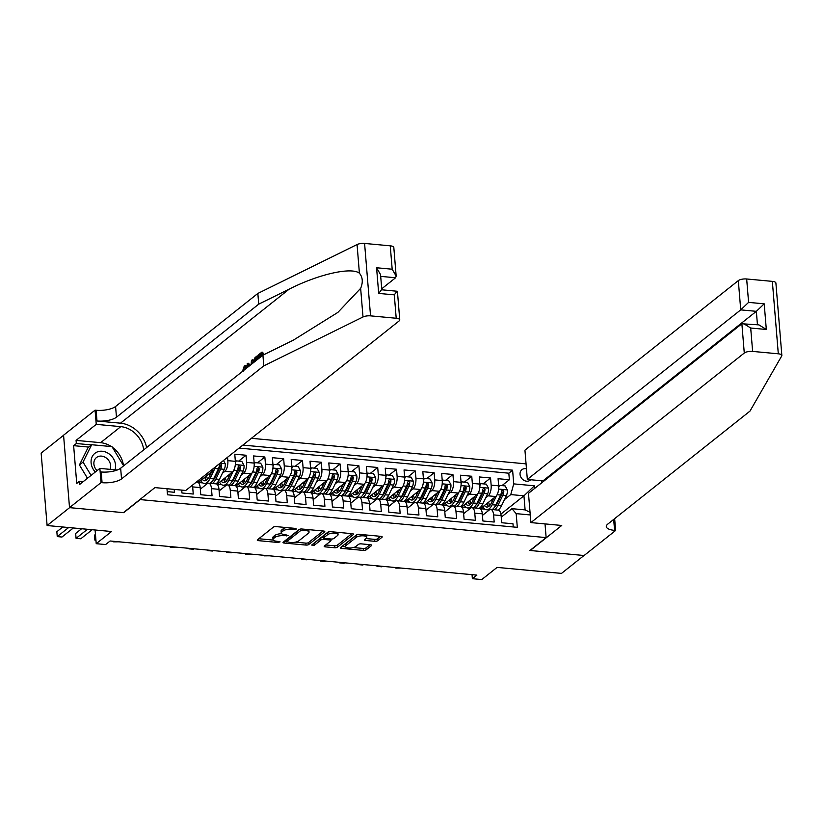 <?xml version="1.0" encoding="UTF-8"?>
<svg xmlns="http://www.w3.org/2000/svg" width="823" height="823" viewBox="0 0 823 823"><rect width="100%" height="100%" fill="white"/><g stroke="black" fill="none" stroke-linecap="round" stroke-linejoin="round"><path stroke-width="1.23" d="M296.383 529.045L295.714 528.428L276.096 526.607A2.058 0.71 175.3 0 0 273.37 527.131L257.455 539.775A2.058 0.71 175.3 0 0 257.26 540.114A2.058 0.71 175.3 0 0 258.422 540.649L278.04 542.48L280.087 541.863L276.734 541.256A6.574 2.253 175.3 0 1 273.02 539.549A6.574 2.253 175.3 0 1 273.658 538.458L274.985 537.409A6.574 2.253 175.3 0 1 283.719 535.711L288.163 535.578L284.953 534.724A6.574 2.253 175.3 0 1 281.24 533.016A6.574 2.253 175.3 0 1 281.877 531.925L283.205 530.876A6.574 2.253 175.3 0 1 291.939 529.179L296.383 529.045M526.473 468.822A6.697 5.586 51.5 0 0 525.547 468.668A6.697 5.586 51.5 0 0 521.895 469.696A6.697 5.586 51.5 0 0 520.558 476.476A6.697 5.586 51.5 0 0 526.576 481.198A6.697 5.586 51.5 0 0 530.228 480.169A6.697 5.586 51.5 0 0 530.691 479.747M374.825 541.318A2.058 0.71 175.3 0 0 377.551 540.793L382.016 537.244A2.058 0.71 175.3 0 0 382.211 536.905A2.058 0.71 175.3 0 0 381.049 536.37L359.27 534.343A2.058 0.71 175.3 0 0 356.534 534.878L340.629 547.511A2.058 0.71 175.3 0 0 340.424 547.851A2.058 0.71 175.3 0 0 341.586 548.385L363.375 550.412A2.058 0.71 175.3 0 0 366.101 549.887L371.492 545.598A2.058 0.71 175.3 0 0 371.698 545.258A2.058 0.71 175.3 0 0 370.535 544.723L361.215 543.859A2.058 0.71 175.3 0 0 358.478 544.394L355.803 546.513A5.494 1.883 175.3 0 1 349.734 547.995A5.494 1.883 175.3 0 1 345.393 546.503A5.494 1.883 175.3 0 1 345.927 545.598L356.4 537.275A5.494 1.883 175.3 0 1 362.48 535.804A5.494 1.883 175.3 0 1 366.811 537.285A5.494 1.883 175.3 0 1 366.276 538.191L364.538 539.579A2.058 0.71 175.3 0 0 364.332 539.919A2.058 0.71 175.3 0 0 365.494 540.454L374.825 541.318L374.66 539.363A2.058 0.71 175.3 0 0 377.387 538.839L380.545 536.329M139.889 499.798L123.687 512.678L69.616 507.647L47.106 525.527L111.527 531.524L96.219 543.684L105.622 544.559L110.117 540.989L476.877 575.112L472.371 578.692L481.774 579.567L497.082 567.397L561.502 573.394L584.011 555.504L529.94 550.474L546.143 537.604L139.879 499.561M324.601 531.905A2.058 0.71 175.3 0 0 324.797 531.565A2.058 0.71 175.3 0 0 323.634 531.03L301.856 529.004A2.058 0.71 175.3 0 0 299.119 529.528L283.215 542.172A2.058 0.71 175.3 0 0 283.009 542.511A2.058 0.71 175.3 0 0 284.172 543.046L305.961 545.073A2.058 0.71 175.3 0 0 308.687 544.548L324.601 531.905L324.55 531.257M330.558 531.668L352.347 533.705A2.058 0.71 175.3 0 1 353.509 534.23A2.058 0.71 175.3 0 1 353.304 534.569L337.399 547.213A2.058 0.71 175.3 0 1 334.663 547.748L325.342 546.873A2.058 0.71 175.3 0 1 324.18 546.349A2.058 0.71 175.3 0 1 324.385 545.999L330.836 540.876A2.058 0.71 175.3 0 0 331.031 540.536A2.058 0.71 175.3 0 0 329.869 540.001L323.686 539.425A2.058 0.71 175.3 0 0 320.96 539.96L314.242 545.299L311.66 545.052L327.832 532.203A2.058 0.71 175.3 0 1 330.558 531.668M47.106 525.527L41.15 453.103L63.577 435.285M501.989 485.611L509.365 479.747L498.08 478.698L498.666 485.837L491.146 485.138A8.364 3.59 95.3 0 1 488.183 495.837L485.683 497.822M483.173 483.862L490.559 477.998L479.274 476.949L479.86 484.089L472.34 483.389A8.364 3.59 95.3 0 1 469.377 494.078L466.867 496.074M464.367 482.113L471.754 476.25L460.469 475.2L461.055 482.34L453.524 481.64A8.364 3.59 95.3 0 1 450.572 492.329L448.062 494.325M445.562 480.365L452.938 474.501L441.653 473.441L442.239 480.591L434.719 479.891A8.364 3.59 95.3 0 1 431.766 490.58L429.256 492.576M426.756 478.616L434.133 472.741L422.847 471.692L423.434 478.842L415.913 478.142A8.364 3.59 95.3 0 1 412.951 488.831L410.451 490.827M407.941 476.856L415.327 470.993L404.042 469.943L404.628 477.093L397.108 476.394A8.364 3.59 95.3 0 1 394.145 487.082L391.635 489.078M389.135 475.108L396.521 469.244L385.236 468.194L385.822 475.344L378.292 474.645A8.364 3.59 95.3 0 1 375.339 485.333L372.829 487.329M370.329 473.359L377.706 467.495L366.42 466.446L367.017 473.595L359.486 472.886A8.364 3.59 95.3 0 1 356.534 483.585L354.024 485.57M351.524 471.61L358.9 465.746L347.615 464.697L348.201 471.836L340.681 471.137A8.364 3.59 95.3 0 1 337.718 481.836L335.218 483.821M332.708 469.861L340.094 463.997L328.809 462.948L329.395 470.087L321.875 469.388A8.364 3.59 95.3 0 1 318.913 480.076L316.402 482.072M313.902 468.112L321.289 462.248L310.004 461.199L310.59 468.338L303.07 467.639A8.364 3.59 95.3 0 1 300.107 478.328L297.597 480.323M295.097 466.363L302.473 460.499L291.188 459.45L291.784 466.59L284.254 465.89A8.364 3.59 95.3 0 1 281.301 476.579L278.791 478.575M276.291 464.614L283.668 458.74L272.382 457.691L272.969 464.841L265.448 464.141A8.364 3.59 95.3 0 1 262.496 474.83L259.986 476.826M257.476 462.855L264.862 456.991L253.577 455.942L254.163 463.092L246.643 462.392A8.364 3.59 95.3 0 1 243.68 473.081L241.18 475.077M238.67 461.106L246.056 455.242L234.771 454.193L235.357 461.343L227.837 460.643A8.364 3.59 95.3 0 1 224.874 471.332L222.364 473.328M167.213 491.619L174.445 492.288L174.209 489.407M181.729 490.107L181.965 492.987L193.251 494.037L192.664 486.897A8.364 3.59 95.3 0 0 192.428 485.189M196.388 482.031L197.355 482.124A8.364 3.59 -84.7 0 1 200.184 487.597L200.771 494.736L212.056 495.785L211.47 488.646A8.364 3.59 95.3 0 0 208.641 483.173A8.364 3.59 95.3 0 0 207.221 483.677L200.318 489.16M208.641 483.173L216.171 483.873A8.364 3.59 -84.7 0 1 218.99 489.346L219.576 496.485L230.862 497.534L230.275 490.395A8.364 3.59 95.3 0 0 227.457 484.922A8.364 3.59 95.3 0 0 226.037 485.426L219.124 490.92M227.457 484.922L234.977 485.621A8.364 3.59 -84.7 0 1 237.806 491.094L238.392 498.234L249.678 499.283L249.091 492.144A8.364 3.59 95.3 0 0 246.262 486.671A8.364 3.59 95.3 0 0 244.843 487.175L237.929 492.668M246.262 486.671L253.782 487.37A8.364 3.59 -84.7 0 1 256.611 492.843L257.198 499.983L268.483 501.032L267.897 493.893A8.364 3.59 95.3 0 0 265.068 488.42A8.364 3.59 95.3 0 0 263.648 488.924L256.735 494.417M265.068 488.42L272.588 489.129A8.364 3.59 -84.7 0 1 275.417 494.592L276.003 501.742L287.289 502.791L286.702 495.641A8.364 3.59 95.3 0 0 283.873 490.179A8.364 3.59 95.3 0 0 282.454 490.673L275.551 496.166M283.873 490.179L291.404 490.878A8.364 3.59 -84.7 0 1 294.223 496.341L294.809 503.491L306.094 504.54L305.508 497.39A8.364 3.59 95.3 0 0 302.689 491.928A8.364 3.59 95.3 0 0 301.269 492.421L294.356 497.915M302.689 491.928L310.209 492.627A8.364 3.59 -84.7 0 1 313.038 498.09L313.625 505.24L324.91 506.289L324.324 499.139A8.364 3.59 95.3 0 0 321.495 493.677A8.364 3.59 95.3 0 0 320.075 494.17L313.162 499.664M321.495 493.677L329.015 494.376A8.364 3.59 -84.7 0 1 331.844 499.839L332.43 506.989L343.716 508.038L343.129 500.888A8.364 3.59 95.3 0 0 340.3 495.425A8.364 3.59 95.3 0 0 338.881 495.93L331.967 501.413M340.3 495.425L347.82 496.125A8.364 3.59 -84.7 0 1 350.649 501.598L351.236 508.737L362.521 509.787L361.935 502.647A8.364 3.59 95.3 0 0 359.106 497.174A8.364 3.59 95.3 0 0 357.686 497.678L350.783 503.162M359.106 497.174L366.636 497.874A8.364 3.59 -84.7 0 1 369.455 503.347L370.041 510.486L381.327 511.536L380.74 504.396A8.364 3.59 95.3 0 0 377.911 498.923A8.364 3.59 95.3 0 0 376.502 499.427L369.589 504.921M377.911 498.923L385.442 499.623A8.364 3.59 -84.7 0 1 388.271 505.096L388.857 512.235L400.143 513.285L399.546 506.145A8.364 3.59 95.3 0 0 396.727 500.672A8.364 3.59 95.3 0 0 395.307 501.176L388.394 506.67M396.727 500.672L404.247 501.372A8.364 3.59 -84.7 0 1 407.076 506.845L407.663 513.984L418.948 515.033L418.362 507.894A8.364 3.59 95.3 0 0 415.533 502.421A8.364 3.59 95.3 0 0 414.113 502.925L407.2 508.419M415.533 502.421L423.053 503.12A8.364 3.59 -84.7 0 1 425.882 508.593L426.468 515.733L437.754 516.793L437.167 509.643A8.364 3.59 95.3 0 0 434.338 504.18A8.364 3.59 95.3 0 0 432.919 504.674L426.016 510.167M434.338 504.18L441.869 504.88A8.364 3.59 -84.7 0 1 444.687 510.342L445.274 517.492L456.559 518.541L455.973 511.392A8.364 3.59 95.3 0 0 453.144 505.929A8.364 3.59 95.3 0 0 451.734 506.423L444.821 511.916M453.144 505.929L460.674 506.629A8.364 3.59 -84.7 0 1 463.493 512.091L464.09 519.241L475.375 520.29L474.778 513.141A8.364 3.59 95.3 0 0 471.96 507.678A8.364 3.59 95.3 0 0 470.54 508.172L463.627 513.665M471.96 507.678L479.48 508.377A8.364 3.59 -84.7 0 1 482.309 513.84L482.895 520.99L494.181 522.039L493.594 514.889A8.364 3.59 95.3 0 0 490.765 509.427A8.364 3.59 95.3 0 0 489.346 509.931L482.432 515.414M498.666 485.837A8.364 3.59 -84.7 0 1 495.713 496.536L480.354 508.727L484.953 509.159M479.86 484.089A8.364 3.59 -84.7 0 1 476.898 494.777L461.549 506.978L466.147 507.41M461.055 482.34A8.364 3.59 -84.7 0 1 458.092 493.028L442.743 505.229M442.239 480.591A8.364 3.59 -84.7 0 1 439.287 491.28L423.938 503.481L428.536 503.913M423.434 478.842A8.364 3.59 -84.7 0 1 420.481 489.531L405.122 501.732L409.72 502.164M404.628 477.093A8.364 3.59 -84.7 0 1 401.665 487.782L386.316 499.983M385.822 475.344A8.364 3.59 -84.7 0 1 382.86 486.033L367.511 498.234L372.109 498.666M367.017 473.595A8.364 3.59 -84.7 0 1 364.054 484.284L348.705 496.475L353.304 496.917M348.201 471.836A8.364 3.59 -84.7 0 1 345.249 482.535L329.9 494.726L334.488 495.158M329.395 470.087A8.364 3.59 -84.7 0 1 326.443 480.786L311.084 492.977L315.682 493.409M310.59 468.338A8.364 3.59 -84.7 0 1 307.627 479.027L292.278 491.228L296.877 491.66M291.784 466.59A8.364 3.59 -84.7 0 1 288.822 477.278L273.473 489.479L278.071 489.911M272.969 464.841A8.364 3.59 -84.7 0 1 270.016 475.529L254.667 487.73L259.255 488.162M254.163 463.092A8.364 3.59 -84.7 0 1 251.21 473.781L235.851 485.981L240.45 486.414M235.357 461.343A8.364 3.59 -84.7 0 1 232.395 472.032L217.046 484.233L221.644 484.665M215.739 466.662A8.364 3.59 -84.7 0 1 213.589 470.283L198.24 482.484L202.839 482.916M541.472 480.745L541.647 482.875M545.021 523.912L546.143 537.604M526.062 463.863L251.427 438.309M509.365 479.747L508.83 473.194L512.606 470.18L242.888 445.089M512.606 470.18L513.737 483.883L534.425 485.807L534.641 488.44M530.259 514.951L516.175 513.634L517.307 527.337L167.481 494.788L166.976 488.728M513.243 526.967L512.986 523.788L501.701 522.739L501.114 515.589A8.364 3.59 -84.7 0 0 498.285 510.126L490.765 509.427M227.56 457.269L227.837 460.643M246.056 455.242L246.643 462.392M264.862 456.991L265.448 464.141M283.668 458.74L284.254 465.89M302.473 460.499L303.07 467.639M321.289 462.248L321.875 469.388M340.094 463.997L340.681 471.137M358.9 465.746L359.486 472.886M377.706 467.495L378.292 474.645M396.521 469.244L397.108 476.394M415.327 470.993L415.913 478.142M434.133 472.741L434.719 479.891M452.938 474.501L453.524 481.64M471.754 476.25L472.34 483.389M490.559 477.998L491.146 485.138M508.83 473.194L239.112 448.093M500.919 514.097L523.942 495.806L510.774 494.582L504.489 499.571M472.042 574.66L472.371 578.692M95.087 529.991L96.219 543.684M501.248 517.163L511.937 508.676L525.105 509.9L523.942 495.806L534.425 485.807M463.586 513.171L464.182 513.223M444.78 511.422L445.377 511.474M425.975 509.674L426.571 509.725M407.159 507.914L407.755 507.976M388.353 506.166L388.95 506.227M369.548 504.417L370.144 504.478M350.742 502.668L351.339 502.73M331.926 500.919L332.523 500.97M313.121 499.17L313.717 499.222M294.315 497.421L294.912 497.473M275.51 495.672L276.106 495.724M256.694 493.923L257.29 493.975M237.888 492.164L238.485 492.226M219.083 490.415L219.679 490.477M200.277 488.667L200.874 488.728M482.391 514.92L482.988 514.972M386.326 499.983L390.915 500.415M442.753 505.24L447.342 505.661M516.175 513.634L511.937 508.676M510.774 494.582L513.737 483.883M530.043 512.276L525.105 509.9M286.404 527.564A6.574 2.253 175.3 0 0 283.04 528.922L283.205 530.876M281.24 533.016L281.075 531.061A6.574 2.253 175.3 0 1 281.713 529.971L283.04 528.922M281.62 533.695A6.574 2.253 175.3 0 0 274.82 535.444L274.985 537.409M273.02 539.549L272.855 537.594A6.574 2.253 175.3 0 1 273.493 536.503L274.82 535.444M258.761 538.736L273.267 540.094M295.488 542.162L305.796 543.118A2.058 0.71 175.3 0 0 308.532 542.583L323.13 530.979M284.521 541.133L286.589 541.328M302.648 530.177L300.734 530.547L286.774 541.637L290.118 542.501A6.574 2.253 175.3 0 0 298.852 540.804L308.399 533.222A6.574 2.253 175.3 0 0 309.036 532.131A6.574 2.253 175.3 0 0 305.323 530.424L302.648 530.177L302.555 529.066M286.651 540.135L299.788 529.21M309.036 532.131L308.882 530.177A6.574 2.253 175.3 0 0 308.625 529.631M351.843 533.654L337.235 545.258L337.399 547.213M325.692 544.97L334.508 545.783A2.058 0.71 175.3 0 0 337.235 545.258M323.727 537.491L323.521 537.47A2.058 0.71 175.3 0 0 320.795 538.005L314.077 543.334L314.242 545.299M313.491 543.602L314.077 543.334M337.533 535.557A5.494 1.883 175.3 0 0 338.068 534.652A5.494 1.883 175.3 0 0 333.726 533.16A5.494 1.883 175.3 0 0 327.657 534.641L323.964 537.573A2.058 0.71 175.3 0 0 323.758 537.913A2.058 0.71 175.3 0 0 324.92 538.448L331.113 539.024A2.058 0.71 175.3 0 0 333.84 538.489L337.533 535.557M338.068 534.652L337.903 532.687A5.494 1.883 175.3 0 0 337.78 532.347M329.848 531.658A5.494 1.883 175.3 0 0 327.492 532.676L327.657 534.641M323.758 537.913L323.604 535.958A2.058 0.71 175.3 0 1 323.799 535.608L327.492 532.676M365.844 538.54L374.66 539.363M366.811 537.285L366.657 535.331A5.494 1.883 175.3 0 0 366.554 535.022M358.447 534.333A5.494 1.883 175.3 0 0 356.246 535.32L356.4 537.275M345.393 546.503L345.238 544.548A5.494 1.883 175.3 0 1 345.773 543.643L356.246 535.32M353.417 547.552L363.21 548.457A2.058 0.71 175.3 0 0 365.947 547.933L370.031 544.682M341.936 546.482L345.495 546.811M62.795 526.987L56.849 531.709L57.25 536.596L61.962 537.038L73.36 527.975M68.659 527.533L57.25 536.596M115.055 469.82A13.59 11.357 51.5 0 0 108.543 453.524A13.59 11.357 51.5 0 0 93.04 455.263A13.59 11.357 51.5 0 0 95.303 472.032M110.097 469.357A9.31 7.777 51.5 0 0 105.828 457.67A9.31 7.777 51.5 0 0 96.476 457.537A9.31 7.777 51.5 0 0 97.052 470.633M87.475 478.245L79.43 464.954L88.071 447.589L91.672 444.729L111.979 446.622L123.625 465.839M91.086 475.385L83.03 462.084L91.672 444.729M79.43 464.954L83.03 462.084M261.426 356.338L261.251 354.106L258.062 356.637L259.173 356.74L261.323 355.032M263.422 354.908A27.241 22.756 51.5 0 0 262.743 352.223L261.899 352.141L262.187 355.731M258.412 358.735A27.241 22.756 51.5 0 0 257.753 356.184L256.91 356.102L257.208 359.692M146.607 447.568A27.241 22.756 51.5 0 0 120.508 423.176L96.991 420.985L96.116 410.266L95.077 410.173L63.566 435.213L69.523 507.637L123.409 512.647L154.919 487.607L185.761 490.477L399.155 320.919A6.275 2.16 175.3 0 0 399.762 319.88A6.275 2.16 175.3 0 0 396.213 318.254L370.545 315.857A6.275 2.16 175.3 0 0 363.005 316.989L263.792 365.865L121.537 478.904A14.639 5.031 -4.7 0 1 102.073 482.69L101.034 482.597L69.523 507.637M263.792 365.865L262.918 355.155L293.338 340.166L337.903 312.38L360.649 288.348C363.159 282.258 362.737 277.207 359.404 273.195C351.359 266.786 318.182 274.326 289.14 289.171L258.72 304.16L116.465 417.199A14.639 5.031 -4.7 0 1 96.991 420.985M253.186 360.855L253.093 359.888L252.25 359.816L251.889 363.92M249.832 365.556L248.752 363.334L247.908 363.262L248.813 366.358M381.718 288.791L395.606 277.762L380.699 276.374M258.72 304.16L257.846 293.441L115.58 406.48A14.639 5.031 -4.7 0 1 96.116 410.266M102.073 482.69L101.188 471.97A14.639 5.031 -4.7 0 0 120.652 468.194L262.918 355.155M396.213 318.254L394.289 294.86L378.683 293.41L376.574 267.763L392.18 269.214L390.256 245.83L364.589 243.433L370.545 315.857M359.404 273.195L357.059 244.554L257.846 293.441M101.034 482.597L99.871 468.4L79.697 484.428L79.44 481.301L83.195 481.65M88.73 447.074L73.638 445.665L76.734 483.44L79.44 481.301M73.638 445.665L76.333 443.515L76.076 440.387L96.25 424.359L95.077 410.173M143.686 449.893A23.528 19.649 51.5 0 0 120.786 426.643L96.25 424.359M99.871 468.4L117.226 470.015M357.059 244.554A6.275 2.16 -4.7 0 1 364.589 243.433M390.256 245.83A6.275 2.16 -4.7 0 1 393.816 247.456L396.161 276.075L395.606 277.762M76.076 440.387L100.622 442.671A23.528 19.649 -128.5 0 1 111.383 446.56M112.35 447.239A23.528 19.649 -128.5 0 1 123.481 465.602M91.435 444.924L76.333 443.515M394.289 294.86L396.748 291.661M399.762 319.88L397.416 291.27L381.779 289.789M378.683 293.41L381.142 290.2M376.574 267.763L380.555 274.615L381.8 289.819M392.18 269.214L396.161 276.075M246.17 368.457L245.11 367.048L244.462 367.274L245.552 367.377M244.462 367.274L243.186 371.42M242.394 371.646L244.277 365.978L245.398 365.525L246.931 367.85M251.118 364.527L251.437 360.453L252.25 359.816M248.042 366.965L247.095 363.9L247.908 363.262M252.908 363.097L254.976 357.645L256.91 356.102M256.447 360.299L256.262 358.067L253.937 360.793L253.679 362.49M255.151 358.951L256.334 358.993M253.937 360.793L255.181 360.916L256.262 359.054M258.062 356.637L257.949 355.279L261.899 352.141M778.393 313.409L781.85 355.433A6.275 2.16 175.3 0 0 778.301 353.808L772.344 281.373A6.275 2.16 -4.7 0 1 775.894 283.009L778.393 313.409M530.886 522.595L744.28 353.036L741.873 323.768L528.479 493.327L530.886 522.595L561.739 525.465L530.218 550.505L584.104 555.515L615.625 530.475L614.647 518.644M781.85 355.433A6.275 2.16 175.3 0 1 781.727 355.947L749.979 411.109L607.724 524.148A14.639 5.031 175.3 0 0 606.294 526.576A14.639 5.031 175.3 0 0 614.586 530.382L615.625 530.475M543.026 481.774L542.954 480.889L527.337 479.428L524.94 450.171L738.324 280.612A6.275 2.16 -4.7 0 1 746.667 278.987L748.591 302.38L764.207 303.831L766.316 329.478L750.699 328.027L752.623 351.411L778.301 353.808M746.667 278.987L772.344 281.373M527.337 479.428L740.731 309.87L738.324 280.612M752.623 351.411A6.275 2.16 175.3 0 0 744.28 353.036M613.402 519.632A14.639 5.031 175.3 0 0 613.701 519.663L614.586 530.382M542.954 480.889L756.347 311.331L740.731 309.87L748.591 302.38M764.207 303.831L756.347 311.331L757.448 324.746M766.316 329.478L758.971 324.89L741.873 323.768M750.699 328.027L743.364 323.439M81.6 528.736L75.665 533.458L76.066 538.355L80.767 538.787L92.176 529.724M87.475 529.282L76.066 538.355M199.588 479.49A15.997 6.872 95.3 0 1 197.057 482.093M95.458 534.425L94.47 535.207L94.871 540.104L95.931 540.197M95.859 539.322L94.871 540.104M211.665 471.816L209.34 476.63A13.281 5.699 95.3 0 1 204.629 480.786A13.281 5.699 95.3 0 1 202.293 479.253M214.484 469.305L210.05 478.482A15.997 6.872 95.3 0 1 204.382 483.492A15.997 6.872 95.3 0 1 200.812 480.426M223.486 460.499L225.235 463.74A5.545 2.376 95.3 0 1 224.298 469.326L219.453 479.356A15.997 6.872 95.3 0 1 215.863 483.842M209.886 475.488A13.281 5.699 95.3 0 1 209.587 473.462M212.293 483.513A15.997 6.872 -84.7 0 0 215.883 479.027L220.718 468.997A5.545 2.376 -84.7 0 0 221.675 464.964L220.43 463.606L219.412 464.758A5.545 2.376 95.3 0 1 218.465 468.781L213.63 478.811A15.997 6.872 95.3 0 1 210.03 483.307M205.277 476.887A15.997 6.872 -84.7 0 0 206.192 479.994M204.711 477.34A13.281 5.699 -84.7 0 0 206.48 480.282M221.675 464.964L220.379 465.993A2.819 1.214 95.3 0 1 220.008 467.135L215.173 477.165A13.281 5.699 95.3 0 1 212.643 480.591M207.715 479.181A13.281 5.699 95.3 0 1 206.48 475.931M114.284 541.369L113.677 541.853L118.985 541.812M113.636 541.308L113.677 541.853M230.471 473.564L228.146 478.379A13.281 5.699 95.3 0 1 223.434 482.535A13.281 5.699 95.3 0 1 221.099 481.002M233.29 471.054L228.866 480.231A15.997 6.872 95.3 0 1 223.187 485.241A15.997 6.872 95.3 0 1 219.628 482.185M235.368 461.538L236.201 460.88L241.839 461.405L244.04 465.499A5.545 2.376 95.3 0 1 243.104 471.075L238.269 481.105A15.997 6.872 95.3 0 1 234.668 485.601M228.701 477.237A13.281 5.699 95.3 0 1 228.403 475.21M236.201 460.88L235.409 462.763M231.098 485.261A15.997 6.872 -84.7 0 0 234.689 480.776L239.534 470.746A5.545 2.376 -84.7 0 0 240.481 466.723L239.246 465.355L238.228 466.507A5.545 2.376 95.3 0 1 237.271 470.53L232.436 480.56A15.997 6.872 95.3 0 1 228.845 485.056M224.082 478.636A15.997 6.872 -84.7 0 0 225.008 481.743M223.517 479.089A13.281 5.699 -84.7 0 0 225.286 482.031M240.481 466.723L239.184 467.752A2.819 1.214 95.3 0 1 238.814 468.884L233.979 478.914A13.281 5.699 95.3 0 1 231.448 482.34M226.531 480.93A13.281 5.699 95.3 0 1 225.296 477.679M133.089 543.118L132.482 543.602L137.791 543.561M132.441 543.057L132.482 543.602M249.276 475.313L246.962 480.128A13.281 5.699 95.3 0 1 242.25 484.284A13.281 5.699 95.3 0 1 239.915 482.751M252.095 472.803L247.672 481.98A15.997 6.872 95.3 0 1 241.993 486.99A15.997 6.872 95.3 0 1 238.433 483.934M254.184 463.287L255.007 462.629L260.654 463.154L262.856 467.248A5.545 2.376 95.3 0 1 261.909 472.824L257.074 482.854A15.997 6.872 95.3 0 1 253.484 487.35M247.507 478.986A13.281 5.699 95.3 0 1 247.209 476.959M255.007 462.629L254.225 464.511M249.904 487.01A15.997 6.872 -84.7 0 0 253.505 482.525L258.34 472.495A5.545 2.376 -84.7 0 0 259.286 468.472L258.052 467.104L257.033 468.256A5.545 2.376 95.3 0 1 256.076 472.279L251.241 482.319A15.997 6.872 95.3 0 1 247.651 486.805M242.888 480.385A15.997 6.872 -84.7 0 0 243.814 483.492M242.322 480.838A13.281 5.699 -84.7 0 0 244.092 483.78M259.286 468.472L257.99 469.501A2.819 1.214 95.3 0 1 257.63 470.633L252.784 480.673A13.281 5.699 95.3 0 1 250.254 484.089M245.336 482.679A13.281 5.699 95.3 0 1 244.102 479.428M151.895 544.867L151.298 545.351L156.596 545.31M151.247 544.816L151.298 545.351M268.082 477.062L265.767 481.877A13.281 5.699 95.3 0 1 261.056 486.033A13.281 5.699 95.3 0 1 258.72 484.51M270.901 474.552L266.477 483.729A15.997 6.872 95.3 0 1 260.798 488.739A15.997 6.872 95.3 0 1 257.239 485.683M272.989 465.036L273.812 464.378L279.46 464.902L281.661 468.997A5.545 2.376 95.3 0 1 280.715 474.573L275.88 484.603A15.997 6.872 95.3 0 1 272.29 489.099M266.313 480.745A13.281 5.699 95.3 0 1 266.014 478.708M273.812 464.378L273.03 466.271M268.709 488.759A15.997 6.872 -84.7 0 0 272.31 484.274L277.145 474.243A5.545 2.376 -84.7 0 0 278.092 470.221L276.857 468.853L275.839 470.005A5.545 2.376 95.3 0 1 274.892 474.038L270.047 484.068A15.997 6.872 95.3 0 1 266.457 488.553M261.693 482.144A15.997 6.872 -84.7 0 0 262.619 485.241M261.138 482.587A13.281 5.699 -84.7 0 0 262.907 485.529M278.092 470.221L276.806 471.25A2.819 1.214 95.3 0 1 276.435 472.392L271.6 482.422A13.281 5.699 95.3 0 1 269.059 485.837M264.142 484.428A13.281 5.699 95.3 0 1 262.907 481.177M170.711 546.626L170.104 547.1L174.805 547.542L175.412 547.058M170.063 546.565L170.104 547.1M286.898 478.811L284.573 483.626A13.281 5.699 95.3 0 1 279.861 487.782A13.281 5.699 95.3 0 1 277.526 486.259M289.717 476.301L285.283 485.488A15.997 6.872 95.3 0 1 279.614 490.487A15.997 6.872 95.3 0 1 276.044 487.432M291.795 466.785L292.628 466.127L298.265 466.651L300.467 470.746A5.545 2.376 95.3 0 1 299.531 476.322L294.685 486.362A15.997 6.872 95.3 0 1 291.095 490.847M285.118 482.494A13.281 5.699 95.3 0 1 284.82 480.457M292.628 466.127L291.836 468.02M287.525 490.518A15.997 6.872 -84.7 0 0 291.116 486.023L295.951 475.992A5.545 2.376 -84.7 0 0 296.908 471.97L295.663 470.602L294.644 471.754A5.545 2.376 95.3 0 1 293.698 475.787L288.863 485.817A15.997 6.872 95.3 0 1 285.262 490.302M280.509 483.893A15.997 6.872 -84.7 0 0 281.425 486.99M279.943 484.336A13.281 5.699 -84.7 0 0 281.713 487.278M296.908 471.97L295.611 472.999A2.819 1.214 95.3 0 1 295.241 474.141L290.406 484.171A13.281 5.699 95.3 0 1 287.875 487.586M282.947 486.177A13.281 5.699 95.3 0 1 281.713 482.926M189.516 548.375L188.909 548.848L193.611 549.291L194.218 548.807M188.868 548.313L188.909 548.848M305.703 480.56L303.378 485.375A13.281 5.699 95.3 0 1 298.667 489.531A13.281 5.699 95.3 0 1 296.331 488.008M308.522 478.05L304.099 487.237A15.997 6.872 95.3 0 1 298.42 492.247A15.997 6.872 95.3 0 1 294.86 489.181M310.6 468.534L311.433 467.876L317.071 468.4L319.273 472.495A5.545 2.376 95.3 0 1 318.336 478.081L313.501 488.111A15.997 6.872 95.3 0 1 309.901 492.596M303.934 484.243A13.281 5.699 95.3 0 1 303.636 482.206M311.433 467.876L310.641 469.768M306.331 492.267A15.997 6.872 -84.7 0 0 309.921 487.772L314.767 477.741A5.545 2.376 -84.7 0 0 315.713 473.719L314.468 472.351L313.46 473.513A5.545 2.376 95.3 0 1 312.503 477.535L307.668 487.566A15.997 6.872 95.3 0 1 304.078 492.051M299.315 485.642A15.997 6.872 -84.7 0 0 300.241 488.739M298.749 486.084A13.281 5.699 -84.7 0 0 300.518 489.027M315.713 473.719L314.417 474.748A2.819 1.214 95.3 0 1 314.047 475.889L309.211 485.92A13.281 5.699 95.3 0 1 306.681 489.335M301.763 487.926A13.281 5.699 95.3 0 1 300.529 484.675M208.322 550.124L207.715 550.597L212.416 551.04L213.023 550.556M207.674 550.062L207.715 550.597M324.509 482.309L322.184 487.123A13.281 5.699 95.3 0 1 317.483 491.29A13.281 5.699 95.3 0 1 315.147 489.757M327.328 479.799L322.904 488.985A15.997 6.872 95.3 0 1 317.225 493.995A15.997 6.872 95.3 0 1 313.666 490.93M329.416 470.293L330.239 469.635L335.887 470.159L338.088 474.243A5.545 2.376 95.3 0 1 337.142 479.83L332.307 489.86A15.997 6.872 95.3 0 1 328.716 494.345M322.739 485.992A13.281 5.699 95.3 0 1 322.441 483.955M330.239 469.635L329.457 471.517M325.136 494.016A15.997 6.872 -84.7 0 0 328.737 489.52L333.572 479.49A5.545 2.376 -84.7 0 0 334.519 475.468L333.284 474.099L332.266 475.262A5.545 2.376 95.3 0 1 331.309 479.284L326.474 489.315A15.997 6.872 95.3 0 1 322.883 493.8M318.12 487.391A15.997 6.872 -84.7 0 0 319.046 490.487M317.555 487.833A13.281 5.699 -84.7 0 0 319.324 490.775M334.519 475.468L333.222 476.496A2.819 1.214 95.3 0 1 332.852 477.638L328.017 487.669A13.281 5.699 95.3 0 1 325.486 491.094M320.569 489.675A13.281 5.699 95.3 0 1 319.334 486.424M227.127 551.873L226.531 552.356L231.232 552.789L231.829 552.305M226.479 551.811L226.531 552.356M343.314 484.068L341 488.872A13.281 5.699 95.3 0 1 336.288 493.039A13.281 5.699 95.3 0 1 333.953 491.506M346.133 481.558L341.71 490.734A15.997 6.872 95.3 0 1 336.031 495.744A15.997 6.872 95.3 0 1 332.471 492.679M348.222 472.042L349.045 471.384L354.692 471.908L356.894 475.992A5.545 2.376 95.3 0 1 355.947 481.578L351.112 491.609A15.997 6.872 95.3 0 1 347.522 496.094M341.545 487.741A13.281 5.699 95.3 0 1 341.247 485.714M349.045 471.384L348.263 473.266M343.942 495.765A15.997 6.872 -84.7 0 0 347.543 491.28L352.378 481.239A5.545 2.376 -84.7 0 0 353.324 477.217L352.09 475.848L351.071 477.011A5.545 2.376 95.3 0 1 350.125 481.033L345.279 491.064A15.997 6.872 95.3 0 1 341.689 495.559M336.926 489.14A15.997 6.872 -84.7 0 0 337.852 492.236M336.37 489.592A13.281 5.699 -84.7 0 0 338.14 492.524M353.324 477.217L352.028 478.245A2.819 1.214 95.3 0 1 351.668 479.387L346.822 489.418A13.281 5.699 95.3 0 1 344.292 492.843M339.374 491.434A13.281 5.699 95.3 0 1 338.14 488.183M245.943 553.622L245.336 554.105L250.645 554.064M245.295 553.56L245.336 554.105M362.13 485.817L359.805 490.631A13.281 5.699 95.3 0 1 355.094 494.788A13.281 5.699 95.3 0 1 352.758 493.255M364.949 483.307L360.515 492.483A15.997 6.872 95.3 0 1 354.847 497.493A15.997 6.872 95.3 0 1 351.277 494.428M367.027 473.791L367.86 473.132L373.498 473.657L375.7 477.741A5.545 2.376 95.3 0 1 374.763 483.327L369.918 493.358A15.997 6.872 95.3 0 1 366.328 497.843M360.351 489.49A13.281 5.699 95.3 0 1 360.052 487.463M367.86 473.132L367.068 475.015M362.758 497.514A15.997 6.872 -84.7 0 0 366.348 493.028L371.183 482.998A5.545 2.376 -84.7 0 0 372.14 478.965L370.895 477.607L369.877 478.76A5.545 2.376 95.3 0 1 368.93 482.782L364.095 492.812A15.997 6.872 95.3 0 1 360.495 497.308M355.742 490.889A15.997 6.872 -84.7 0 0 356.657 493.995M355.176 491.341A13.281 5.699 -84.7 0 0 356.945 494.284M372.14 478.965L370.844 479.994A2.819 1.214 95.3 0 1 370.473 481.136L365.638 491.166A13.281 5.699 95.3 0 1 363.108 494.592M358.18 493.183A13.281 5.699 95.3 0 1 356.945 489.932M264.749 555.371L264.142 555.854L269.45 555.813M264.101 555.309L264.142 555.854M380.936 487.566L378.611 492.38A13.281 5.699 95.3 0 1 373.899 496.536A13.281 5.699 95.3 0 1 371.564 495.004M383.755 485.056L379.321 494.232A15.997 6.872 95.3 0 1 373.652 499.242A15.997 6.872 95.3 0 1 370.093 496.176M385.833 475.54L386.666 474.881L392.304 475.406L394.505 479.5A5.545 2.376 95.3 0 1 393.569 485.076L388.734 495.107A15.997 6.872 95.3 0 1 385.133 499.602M379.156 491.238A13.281 5.699 95.3 0 1 378.858 489.212M386.666 474.881L385.874 476.764M381.563 499.263A15.997 6.872 -84.7 0 0 385.154 494.777L389.989 484.747A5.545 2.376 -84.7 0 0 390.946 480.714L389.701 479.356L388.682 480.509A5.545 2.376 95.3 0 1 387.736 484.531L382.901 494.561A15.997 6.872 95.3 0 1 379.31 499.057M374.547 492.638A15.997 6.872 -84.7 0 0 375.473 495.744M373.981 493.09A13.281 5.699 -84.7 0 0 375.751 496.032M390.946 480.714L389.649 481.753A2.819 1.214 95.3 0 1 389.279 482.885L384.444 492.915A13.281 5.699 95.3 0 1 381.913 496.341M376.996 494.932A13.281 5.699 95.3 0 1 375.751 491.681M283.554 557.12L282.947 557.603L288.256 557.562M282.906 557.058L282.947 557.603M399.741 489.315L397.416 494.129A13.281 5.699 95.3 0 1 392.705 498.285A13.281 5.699 95.3 0 1 390.38 496.753M402.56 486.805L398.137 495.981A15.997 6.872 95.3 0 1 392.458 500.991A15.997 6.872 95.3 0 1 388.898 497.936M404.638 477.289L405.472 476.63L411.109 477.155L413.321 481.249A5.545 2.376 95.3 0 1 412.374 486.825L407.539 496.855A15.997 6.872 95.3 0 1 403.939 501.351M397.972 492.987A13.281 5.699 95.3 0 1 397.674 490.961M405.472 476.63L404.69 478.513M400.369 501.012A15.997 6.872 -84.7 0 0 403.959 496.526L408.805 486.496A5.545 2.376 -84.7 0 0 409.751 482.473L408.517 481.105L407.498 482.257A5.545 2.376 95.3 0 1 406.541 486.28L401.706 496.32A15.997 6.872 95.3 0 1 398.116 500.806M393.353 494.386A15.997 6.872 -84.7 0 0 394.279 497.493M392.787 494.839A13.281 5.699 -84.7 0 0 394.556 497.781M409.751 482.473L408.455 483.502A2.819 1.214 95.3 0 1 408.085 484.634L403.249 494.674A13.281 5.699 95.3 0 1 400.719 498.09M395.801 496.681A13.281 5.699 95.3 0 1 394.567 493.43M302.36 558.868L301.763 559.352L306.465 559.794L307.061 559.311M301.712 558.817L301.763 559.352M418.547 491.064L416.232 495.878A13.281 5.699 95.3 0 1 411.521 500.034A13.281 5.699 95.3 0 1 409.185 498.501M421.366 488.553L416.942 497.73A15.997 6.872 95.3 0 1 411.263 502.74A15.997 6.872 95.3 0 1 407.704 499.684M423.454 479.037L424.277 478.379L429.925 478.904L432.126 482.998A5.545 2.376 95.3 0 1 431.18 488.574L426.345 498.604A15.997 6.872 95.3 0 1 422.755 503.1M416.777 494.736A13.281 5.699 95.3 0 1 416.479 492.71M424.277 478.379L423.495 480.272M419.174 502.76A15.997 6.872 -84.7 0 0 422.775 498.275L427.61 488.245A5.545 2.376 -84.7 0 0 428.557 484.222L427.322 482.854L426.304 484.006A5.545 2.376 95.3 0 1 425.357 488.039L420.512 498.069A15.997 6.872 95.3 0 1 416.922 502.555M412.158 496.135A15.997 6.872 -84.7 0 0 413.084 499.242M411.603 496.588A13.281 5.699 -84.7 0 0 413.362 499.53M428.557 484.222L427.26 485.251A2.819 1.214 95.3 0 1 426.9 486.393L422.055 496.423A13.281 5.699 95.3 0 1 419.524 499.839M414.607 498.429A13.281 5.699 95.3 0 1 413.372 495.179M321.165 560.628L320.569 561.101L325.27 561.543L325.877 561.06M320.528 560.566L320.569 561.101M437.363 492.812L435.038 497.627A13.281 5.699 95.3 0 1 430.326 501.783A13.281 5.699 95.3 0 1 427.991 500.261M440.171 490.302L435.748 499.479A15.997 6.872 95.3 0 1 430.069 504.489A15.997 6.872 95.3 0 1 426.509 501.433M442.26 480.786L443.083 480.128L448.73 480.653L450.932 484.747A5.545 2.376 95.3 0 1 449.996 490.323L445.15 500.363A15.997 6.872 95.3 0 1 441.56 504.849M435.583 496.495A13.281 5.699 95.3 0 1 435.285 494.458M443.083 480.128L442.301 482.021M437.99 504.52A15.997 6.872 -84.7 0 0 441.581 500.024L446.416 489.994A5.545 2.376 -84.7 0 0 447.373 485.971L446.128 484.603L445.109 485.755A5.545 2.376 95.3 0 1 444.163 489.788L439.328 499.818A15.997 6.872 95.3 0 1 435.727 504.304M430.974 497.894A15.997 6.872 -84.7 0 0 431.89 500.991M430.408 498.337A13.281 5.699 -84.7 0 0 432.178 501.279M447.373 485.971L446.076 487A2.819 1.214 95.3 0 1 445.706 488.142L440.871 498.172A13.281 5.699 95.3 0 1 438.34 501.588M433.412 500.178A13.281 5.699 95.3 0 1 432.178 496.927M339.981 562.376L339.374 562.85L344.076 563.292L344.683 562.809M339.333 562.315L339.374 562.85M456.168 494.561L453.843 499.376A13.281 5.699 95.3 0 1 449.132 503.532A13.281 5.699 95.3 0 1 446.796 502.009M458.987 492.051L454.553 501.238A15.997 6.872 95.3 0 1 448.885 506.248A15.997 6.872 95.3 0 1 445.325 503.182M461.065 482.535L461.898 481.877L467.536 482.401L469.738 486.496A5.545 2.376 95.3 0 1 468.801 492.082L463.966 502.112A15.997 6.872 95.3 0 1 460.366 506.598M454.389 498.244A13.281 5.699 95.3 0 1 454.09 496.207M461.898 481.877L461.106 483.77M456.796 506.268A15.997 6.872 -84.7 0 0 460.386 501.773L465.221 491.743A5.545 2.376 -84.7 0 0 466.178 487.72L464.933 486.352L463.915 487.514A5.545 2.376 95.3 0 1 462.968 491.537L458.133 501.567A15.997 6.872 95.3 0 1 454.533 506.052M449.78 499.643A15.997 6.872 -84.7 0 0 450.695 502.74M449.214 500.086A13.281 5.699 -84.7 0 0 450.983 503.028M466.178 487.72L464.882 488.749A2.819 1.214 95.3 0 1 464.511 489.891L459.676 499.921A13.281 5.699 95.3 0 1 457.146 503.337M452.228 501.927A13.281 5.699 95.3 0 1 450.983 498.676M358.787 564.125L358.18 564.599L362.881 565.041L363.488 564.557M358.139 564.064L358.18 564.599M474.974 496.31L472.649 501.125A13.281 5.699 95.3 0 1 467.937 505.281A13.281 5.699 95.3 0 1 465.612 503.758M477.793 493.8L473.369 502.987A15.997 6.872 95.3 0 1 467.69 507.997A15.997 6.872 95.3 0 1 464.131 504.931M479.871 484.294L480.704 483.636L486.342 484.161L488.543 488.245A5.545 2.376 95.3 0 1 487.607 493.831L482.772 503.861A15.997 6.872 95.3 0 1 479.171 508.347M473.204 499.993A13.281 5.699 95.3 0 1 472.906 497.956M480.704 483.636L479.912 485.519M475.601 508.017A15.997 6.872 -84.7 0 0 479.192 503.522L484.037 493.491A5.545 2.376 -84.7 0 0 484.984 489.469L483.749 488.101L482.731 489.263A5.545 2.376 95.3 0 1 481.774 493.286L476.939 503.316A15.997 6.872 95.3 0 1 473.348 507.801M468.585 501.392A15.997 6.872 -84.7 0 0 469.511 504.489M468.02 501.835A13.281 5.699 -84.7 0 0 469.789 504.777M484.984 489.469L483.687 490.498A2.819 1.214 95.3 0 1 483.317 491.64L478.482 501.67A13.281 5.699 95.3 0 1 475.951 505.096M471.034 503.676A13.281 5.699 95.3 0 1 469.799 500.425M377.592 565.874L376.996 566.358L381.697 566.79L382.294 566.306M376.944 565.812L376.996 566.358M493.779 498.069L491.465 502.874A13.281 5.699 95.3 0 1 486.753 507.04A13.281 5.699 95.3 0 1 484.418 505.507M496.598 495.549L492.175 504.736A15.997 6.872 95.3 0 1 486.496 509.746A15.997 6.872 95.3 0 1 482.936 506.68M498.687 486.043L499.51 485.385L505.157 485.909L507.359 489.994A5.545 2.376 95.3 0 1 506.412 495.58L501.577 505.61A15.997 6.872 95.3 0 1 497.987 510.095M492.01 501.742A13.281 5.699 95.3 0 1 491.712 499.715M499.51 485.385L498.728 487.267M494.407 509.766A15.997 6.872 -84.7 0 0 498.008 505.281L502.843 495.24A5.545 2.376 -84.7 0 0 503.789 491.218L502.555 489.85L501.536 491.012A5.545 2.376 95.3 0 1 500.579 495.035L495.744 505.065A15.997 6.872 95.3 0 1 492.154 509.55M487.391 503.141A15.997 6.872 -84.7 0 0 488.317 506.238M486.825 503.583A13.281 5.699 -84.7 0 0 488.595 506.526M503.789 491.218L502.493 492.247A2.819 1.214 95.3 0 1 502.133 493.389L497.287 503.419A13.281 5.699 95.3 0 1 494.757 506.845M489.839 505.435A13.281 5.699 95.3 0 1 488.605 502.174M396.398 567.623L395.801 568.107L401.099 568.065M395.75 567.561L395.801 568.107M495.713 496.536L488.183 495.837M476.898 494.777L469.377 494.078M458.092 493.028L450.572 492.329M439.287 491.28L431.766 490.58M420.481 489.531L412.951 488.831M401.665 487.782L394.145 487.082M382.86 486.033L375.339 485.333M364.054 484.284L356.534 483.585M345.249 482.535L337.718 481.836M326.443 480.786L318.913 480.076M307.627 479.027L300.107 478.328M288.822 477.278L281.301 476.579M270.016 475.529L262.496 474.83M251.21 473.781L243.68 473.081M232.395 472.032L224.874 471.332M213.589 470.283L211.439 470.077M501.114 515.589L493.594 514.889M482.309 513.84L474.778 513.141M463.493 512.091L455.973 511.392M444.687 510.342L437.167 509.643M425.882 508.593L418.362 507.894M407.076 506.845L399.546 506.145M388.271 505.096L380.74 504.396M369.455 503.347L361.935 502.647M350.649 501.598L343.129 500.888M331.844 499.839L324.324 499.139M313.038 498.09L305.508 497.39M294.223 496.341L286.702 495.641M275.417 494.592L267.897 493.893M256.611 492.843L249.091 492.144M237.806 491.094L230.275 490.395M218.99 489.346L211.47 488.646M200.184 487.597L192.664 486.897M291.846 528.068L291.939 529.179M281.713 529.971L281.877 531.925M286.167 534.837L286.26 535.948M283.626 534.528L283.719 535.711M273.493 536.503L273.658 538.458M277.948 541.369L278.04 542.48M258.299 539.116L258.422 540.649M294.387 528.304L294.48 529.415M308.532 542.583L308.687 544.548M305.796 543.118L305.961 545.073M284.048 541.513L284.172 543.046M300.611 529.035L300.734 530.547M286.61 539.682L286.774 541.637M305.23 529.312L305.323 530.424M353.252 533.932L353.304 534.569M334.508 545.783L334.663 547.748M325.219 545.34L325.342 546.873M329.776 538.9L329.869 540.001M323.521 537.47L323.686 539.425M320.795 538.005L320.96 539.96M323.799 535.608L323.964 537.573M365.371 538.921L365.494 540.454M345.773 543.643L345.927 545.598M371.44 544.96L371.492 545.598M365.947 547.933L366.101 549.887M363.21 548.457L363.375 550.412M341.463 546.853L341.586 548.385M381.965 536.606L382.016 537.244M377.387 538.839L377.551 540.793M289.14 289.171L120.508 423.176M116.465 417.199L115.58 406.48M120.652 468.194L121.537 478.904M363.005 316.989L360.649 288.348M100.622 442.671L120.786 426.643M225.183 463.647L220.132 463.174M213.63 478.811L210.05 478.482M219.453 479.356L215.883 479.027M218.465 468.781L214.988 468.462M224.298 469.326L220.718 468.997M243.989 465.396L235.327 464.584M232.436 480.56L228.866 480.231M238.269 481.105L234.689 480.776M237.271 470.53L233.794 470.211M243.104 471.075L239.534 470.746M262.794 467.145L254.132 466.332M251.241 482.319L247.672 481.98M257.074 482.854L253.505 482.525M256.076 472.279L252.61 471.96M261.909 472.824L258.34 472.495M281.61 468.894L272.938 468.081M270.047 484.068L266.477 483.729M275.88 484.603L272.31 484.274M274.892 474.038L271.415 473.709M280.715 474.573L277.145 474.243M300.416 470.643L291.754 469.84M288.863 485.817L285.283 485.488M294.685 486.362L291.116 486.023M293.698 475.787L290.221 475.457M299.531 476.322L295.951 475.992M319.221 472.392L310.559 471.589M307.668 487.566L304.099 487.237M313.501 488.111L309.921 487.772M312.503 477.535L309.026 477.206M318.336 478.081L314.767 477.741M338.027 474.141L329.365 473.338M326.474 489.315L322.904 488.985M332.307 489.86L328.737 489.52M331.309 479.284L327.842 478.965M337.142 479.83L333.572 479.49M356.832 475.889L348.17 475.087M345.279 491.064L341.71 490.734M351.112 491.609L347.543 491.28M350.125 481.033L346.648 480.714M355.947 481.578L352.378 481.239M375.648 477.638L366.986 476.836M364.095 492.812L360.515 492.483M369.918 493.358L366.348 493.028M368.93 482.782L365.453 482.463M374.763 483.327L371.183 482.998M394.454 479.398L385.792 478.585M382.901 494.561L379.321 494.232M388.734 495.107L385.154 494.777M387.736 484.531L384.259 484.212M393.569 485.076L389.989 484.747M413.259 481.146L404.597 480.334M401.706 496.32L398.137 495.981M407.539 496.855L403.959 496.526M406.541 486.28L403.064 485.961M412.374 486.825L408.805 486.496M432.065 482.895L423.403 482.083M420.512 498.069L416.942 497.73M426.345 498.604L422.775 498.275M425.357 488.039L421.88 487.71M431.18 488.574L427.61 488.245M450.881 484.644L442.208 483.842M439.328 499.818L435.748 499.479M445.15 500.363L441.581 500.024M444.163 489.788L440.686 489.459M449.996 490.323L446.416 489.994M469.686 486.393L461.024 485.591M458.133 501.567L454.553 501.238M463.966 502.112L460.386 501.773M462.968 491.537L459.491 491.208M468.801 492.082L465.221 491.743M488.492 488.142L479.83 487.339M476.939 503.316L473.369 502.987M482.772 503.861L479.192 503.522M481.774 493.286L478.297 492.956M487.607 493.831L484.037 493.491M507.297 489.891L498.635 489.088M495.744 505.065L492.175 504.736M501.577 505.61L498.008 505.281M500.579 495.035L497.113 494.716M506.412 495.58L502.843 495.24M286.466 539.919L286.63 541.884M330.908 539.003L331.031 540.536M246.303 365.607L245.398 365.525M204.382 483.492L207.129 483.749M223.187 485.241L225.944 485.498M241.993 486.99L244.75 487.247M260.798 488.739L263.555 488.996M279.614 490.487L282.361 490.745M298.42 492.247L301.177 492.493M317.225 493.995L319.982 494.253M336.031 495.744L338.788 496.002M354.847 497.493L357.594 497.75M373.652 499.242L376.409 499.499M392.458 500.991L395.215 501.248M411.263 502.74L414.02 502.997M430.069 504.489L432.826 504.746M448.885 506.248L451.642 506.495M467.69 507.997L470.447 508.254M486.496 509.746L489.253 510.003"/></g></svg>
